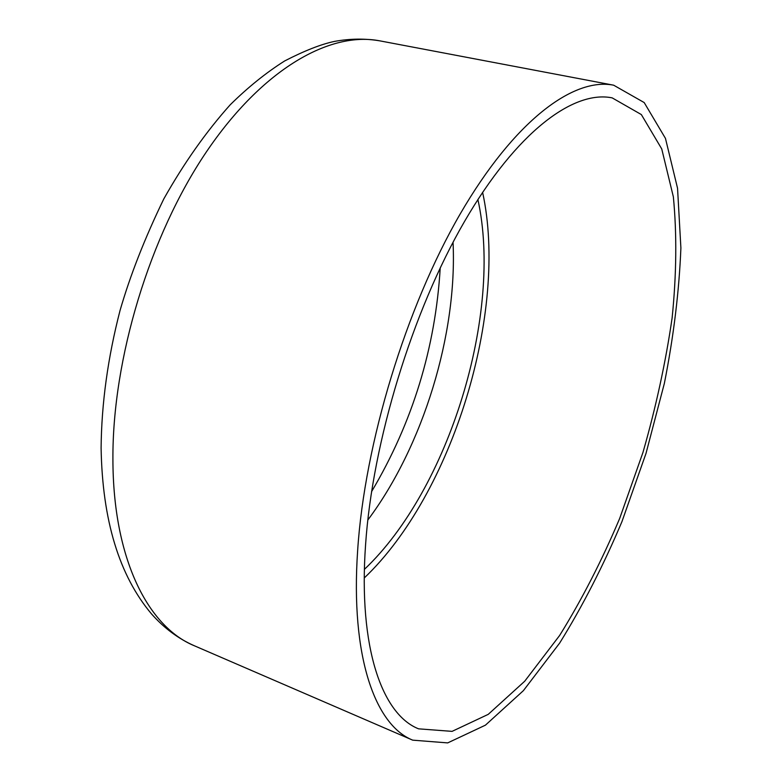 <?xml version="1.0" encoding="UTF-8"?>
<svg xmlns="http://www.w3.org/2000/svg" width="782" height="782" viewBox="0 0 782 782"><rect width="100%" height="100%" fill="white"/><g stroke="black" fill="none" stroke-linecap="round" stroke-linejoin="round"><path stroke-width="1.17" d="M365.565 544.898C372.486 441.781 412.427 311.168 464.469 221.56C516.619 131.757 573.597 89.969 612.179 97.877L641.338 114.563L661.738 148.932L673.351 196.8C676.948 233.965 676.538 274.345 672.119 317.951C665.648 362.437 655.922 407.285 642.941 452.495L619.686 518.417C601.72 560.88 581.7 599.892 559.629 635.473L524.702 681.239L488.242 714.357L452.074 731.366L418.575 728.834C382.271 714.474 358.215 648.2 365.565 544.898M357.657 550.362C364.598 443.345 406.053 307.258 460.178 213.985C514.439 120.487 573.646 77.154 613.665 85.199L644.182 102.559L665.462 138.394L677.544 188.247L680.897 247.972C679.138 291.403 673.634 336.543 664.358 383.405L646 453.433L621.915 521.711C603.313 565.709 582.561 606.167 559.648 643.097L523.373 690.672L485.427 725.168L447.695 742.9L412.7 740.153C375.311 725.188 350.307 657.056 357.657 550.362M482.602 192.323C508.642 311.275 452.553 494.087 364.265 577.966M477.89 199.518C503.07 313.24 449.044 489.327 364.402 569.364M453.042 242.264C457.411 334.315 423.052 446.278 367.814 520.04M112.911 459.073C112.373 358.85 149.89 235.431 206.292 152.031C262.83 68.464 330.268 31.085 379.964 40.879C365.311 38.396 350.17 38.572 334.549 41.397C321.148 44.203 304.53 50.713 284.687 60.937C266.124 72.667 247.972 87.281 230.221 104.788C206.155 131.679 184.024 163.047 163.819 198.882C144.758 238.246 130.164 275.46 120.037 310.513C107.828 357.775 101.513 403.61 101.103 447.998C102.364 520.304 119.196 575.64 151.591 614.017C164.191 628.21 178.443 638.796 194.356 645.766C148.091 626.822 112.97 558.895 112.911 459.073M440.227 267.855C435.437 347.98 412.554 422.583 371.558 491.663M194.356 645.766L412.7 740.153M379.964 40.879L613.665 85.199"/></g></svg>
